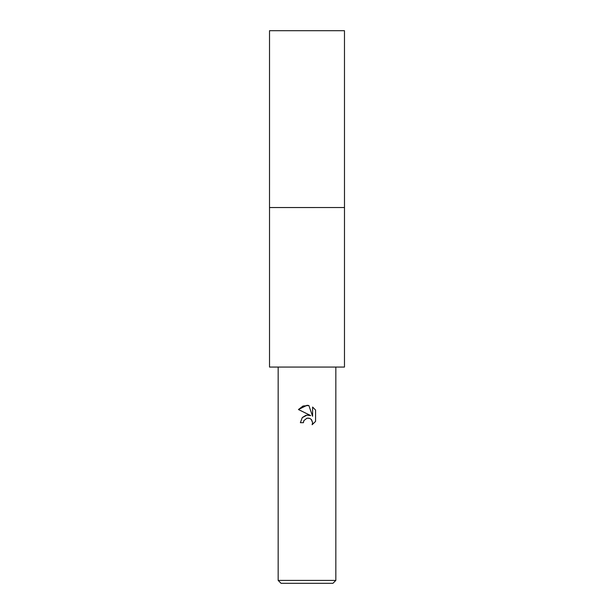 <?xml version="1.0" encoding="UTF-8"?>
<svg xmlns="http://www.w3.org/2000/svg" width="614" height="614" viewBox="0 0 614 614"><rect width="100%" height="100%" fill="white"/><g stroke="black" fill="none" stroke-linecap="round" stroke-linejoin="round"><path stroke-width="0.46" stroke-dasharray="3.07 2.3" d="M344.477 207.54L269.515 207.532L344.485 207.532M344.477 367.065L269.523 367.065M335.835 580.414L278.165 580.414M332.949 583.3L281.051 583.3M303.707 421.012L306.294 418.387M315.565 421.427L315.565 410.052M302.403 417.466L300.369 422.693L303.4 422.693M306.808 415.141L305.902 415.34M298.435 409.53L310.669 415.563M306.516 418.311L307 418.172M309.011 418.172L311.605 419.792M312.595 407.051L312.595 416.269L308.857 405.509M344.477 30.7L269.523 30.7"/><path stroke-width="0.92" d="M307 207.54L344.485 207.532L344.477 367.065L269.523 367.065L269.523 207.54L307 207.54M307 418.172L303.884 420.605L303.4 422.693L300.369 422.693L302.249 417.643L307 415.118L310.669 415.563L298.435 409.53L307 405.309L308.857 405.509L312.595 416.269L312.595 407.051L315.565 410.052L315.565 421.427L312.119 424.727L312.61 422.67L311.26 419.416L309.771 418.41L307 418.172L309.011 418.172M335.835 580.414L332.949 583.3L281.051 583.3L278.165 580.414L335.835 580.414L335.835 367.065M303.4 422.693L303.707 421.012M311.605 419.792L312.61 422.67L312.119 424.727L315.565 421.427M310.669 415.563L306.808 415.141M305.902 415.34L302.403 417.466M315.565 410.052L312.595 407.051M308.857 405.509L303.032 406.015L298.435 409.53M269.515 207.532L269.523 30.7L344.477 30.7L344.485 207.532L269.515 207.532M278.165 367.065L278.165 580.414"/></g></svg>
